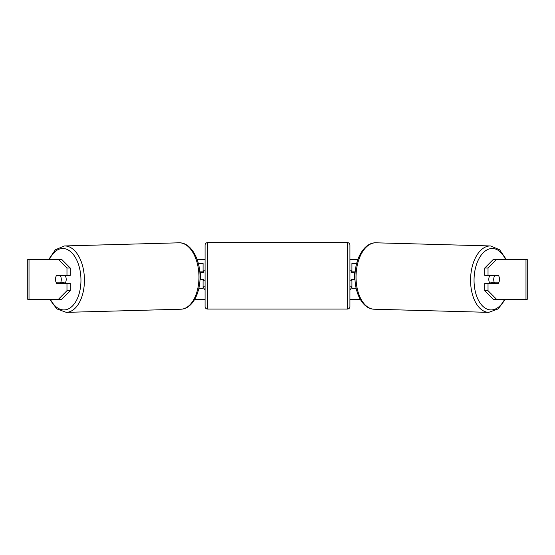 <?xml version="1.0" encoding="UTF-8"?>
<svg xmlns="http://www.w3.org/2000/svg" width="555" height="555" viewBox="0 0 555 555"><rect width="100%" height="100%" fill="white"/><g stroke="black" fill="none" stroke-linecap="round" stroke-linejoin="round"><path stroke-width="0.83" d="M356.685 263.368L351.925 263.368L351.925 271.86L355.207 271.86M356.171 288.343L351.925 288.343L351.925 279.352M354.423 279.852L354.423 279.352L351.426 279.352L351.426 280.851L349.927 280.851M354.423 279.352L354.423 271.86M351.925 272.359L351.925 271.86M355.04 279.852L351.925 279.852M489.989 283.348A4.995 2.865 -88.4 0 1 488.809 279.214A4.995 2.865 -88.4 0 1 489.933 275.356M498.695 275.856A4.995 2.865 -88.4 0 1 499.451 279.352A4.995 2.865 -88.4 0 1 498.563 282.842L494.477 282.842A4.995 2.865 -88.4 0 1 493.721 279.352A4.995 2.865 -88.4 0 1 494.602 275.856L498.661 275.856A4.995 2.865 -90 0 0 498.334 275.356L488.025 275.356L488.025 268.023L484.751 268.023L493.346 259.372L496.614 259.372L488.025 268.023M491.182 275.356A4.995 2.865 -88.4 0 0 490.925 275.752L494.602 275.856M494.769 275.356A4.995 2.865 -88.4 0 1 495.011 275.752L495.337 275.759M494.824 282.842A4.995 2.865 -88.4 0 1 494.463 283.348M491.189 283.348A4.995 2.865 -88.4 0 1 490.793 282.745L494.477 282.842M490.925 275.752L495.011 275.752M55.694 277.604A4.995 2.865 -90 0 0 55.521 279.352A4.995 2.865 -90 0 0 56.666 283.348L70.249 283.348L70.249 290.681L61.654 299.332L27.75 299.332L27.75 259.372L61.654 259.372L70.249 268.023L66.975 268.023L58.386 259.372M59.94 283.348A4.995 2.865 90 0 1 59.607 282.842M197.074 259.372L205.073 259.372M349.927 259.372L357.926 259.372M194.729 299.332L205.073 299.332M349.927 299.332L360.271 299.332M349.927 286.845L351.925 286.845L349.927 290.307M205.073 286.845L203.075 286.845L205.073 290.307M499.306 277.604A4.995 2.865 -90 0 1 498.334 283.348L488.025 283.348L488.025 290.681L496.614 299.332L493.346 299.332L484.751 290.681L484.751 283.348L488.025 283.348M525.987 299.332L525.987 259.372L527.25 259.372L527.25 299.332L496.614 299.332M525.987 259.372L496.614 259.372M488.025 275.356L484.751 275.356L484.751 268.023M484.751 290.681L488.025 290.681M495.06 283.348A4.995 2.865 90 0 0 495.393 282.842M495.393 275.856A4.995 2.865 90 0 0 495.06 275.356M70.249 268.023L70.249 275.356L66.975 275.356L66.975 268.023M59.607 275.856A4.995 2.865 90 0 1 59.94 275.356M58.386 299.332L66.975 290.681L66.975 283.348M66.975 290.681L70.249 290.681M66.975 275.356L56.666 275.356A4.995 2.865 -90 0 0 56.339 275.856L56.305 275.856A4.995 2.865 -91.6 0 0 55.549 279.352A4.995 2.865 -91.6 0 0 56.437 282.842L60.523 282.842A4.995 2.865 -91.6 0 0 61.279 279.352A4.995 2.865 -91.6 0 0 60.398 275.856L56.305 275.856M203.075 272.359L203.075 271.86L199.793 271.86M203.075 271.86L203.075 263.368L198.315 263.368M198.829 288.343L203.075 288.343L203.075 279.352M200.577 279.852L200.577 271.86M199.96 279.852L203.075 279.852M207.57 242.639A2.498 2.498 0 0 0 205.073 245.137L205.073 306.575A2.498 2.498 0 0 0 207.57 309.073L347.43 309.073A2.498 2.498 0 0 0 349.927 306.575L349.927 245.137A2.498 2.498 0 0 0 347.43 242.639L207.57 242.639L207.57 309.073M205.073 270.861L203.574 270.861L203.574 272.359L200.577 272.359M200.577 279.352L203.574 279.352L203.574 280.851L205.073 280.851M354.423 272.359L351.426 272.359L351.426 270.861L349.927 270.861M65.011 283.348A4.995 2.865 -91.6 0 0 66.191 279.214A4.995 2.865 -91.6 0 0 65.067 275.356M60.523 282.842L64.207 282.745A4.995 2.865 -91.6 0 1 63.811 283.348M60.176 282.842A4.995 2.865 -91.6 0 0 60.537 283.348M59.663 275.759L59.989 275.752A4.995 2.865 -91.6 0 1 60.231 275.356M60.398 275.856L64.075 275.752A4.995 2.865 -91.6 0 0 63.818 275.356M64.075 275.752L59.989 275.752M488.719 312.361L374.181 309.218A33.217 19.05 -88.4 0 1 356.039 276.008A33.217 19.05 -88.4 0 1 376.006 242.806L490.544 245.955A33.217 19.05 91.6 0 0 470.578 279.158A33.217 19.05 91.6 0 0 488.719 312.361L498.154 308.92L505.334 299.332M504.62 299.332A30.719 17.614 -88.4 0 1 484.987 307.99A30.719 17.614 -88.4 0 1 474.053 279.214A30.719 17.614 -88.4 0 1 486.145 250.381A30.719 17.614 -88.4 0 1 505.487 259.372M29.013 299.332L29.013 259.372M347.43 309.073L347.43 242.639M178.994 242.806C190.719 242.327 199.883 258.484 200.022 275.967C200.515 293.082 192.314 309.038 180.819 309.218A33.217 19.05 -91.6 0 0 198.961 276.008A33.217 19.05 -91.6 0 0 178.994 242.806L64.456 245.955A33.217 19.05 88.4 0 1 84.422 279.158A33.217 19.05 88.4 0 1 66.281 312.361L56.846 308.92L49.666 299.332M50.38 299.332A30.719 17.614 -91.6 0 0 70.013 307.99A30.719 17.614 -91.6 0 0 80.947 279.214A30.719 17.614 -91.6 0 0 68.855 250.381A30.719 17.614 -91.6 0 0 49.513 259.372M490.544 245.955L499.604 249.757L506.202 259.372M376.006 242.806C364.281 242.327 355.117 258.484 354.978 275.967C354.485 293.082 362.686 309.038 374.181 309.218M180.819 309.218L66.281 312.361M64.456 245.955L55.396 249.757L48.798 259.372"/></g></svg>
